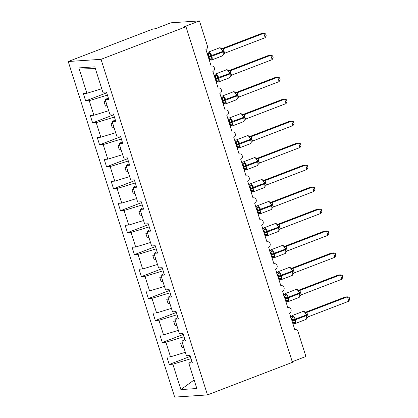 <?xml version="1.0" encoding="UTF-8"?>
<svg xmlns="http://www.w3.org/2000/svg" width="418" height="418" viewBox="0 0 418 418"><rect width="100%" height="100%" fill="white"/><g stroke="black" fill="none" stroke-linecap="round" stroke-linejoin="round"><path stroke-width="0.63" d="M68.223 61.514L153.176 28.926L155.277 28.785L170.863 22.807L199.459 20.9L183.873 26.883L185.979 26.742L101.025 59.33L68.223 61.514L174.677 397.1L207.48 394.916L101.025 59.33M190.315 356.371L169.259 364.449L166.918 357.071L170.513 356.831L185.352 352.301M191.93 361.46L188.79 363.148L196.841 388.521L180.9 389.581L172.853 364.209L169.259 364.449M172.853 364.209L191.042 358.654M199.459 20.9L207.401 45.938A2.785 2.482 86.2 0 1 205.902 49.47L211.194 66.159A2.785 2.482 -93.8 0 1 211.848 66.018A2.785 2.482 -93.8 0 1 214.46 68.259A2.785 2.482 -93.8 0 1 212.866 71.431L218.165 88.125A2.785 2.482 -93.8 0 1 218.813 87.979A2.785 2.482 -93.8 0 1 221.43 90.225A2.785 2.482 -93.8 0 1 219.837 93.392L225.13 110.086A2.785 2.482 -93.8 0 1 225.783 109.939A2.785 2.482 -93.8 0 1 228.395 112.186A2.785 2.482 -93.8 0 1 226.802 115.358L232.094 132.046A2.785 2.482 -93.8 0 1 232.748 131.905A2.785 2.482 -93.8 0 1 235.36 134.147A2.785 2.482 -93.8 0 1 233.766 137.318L239.065 154.012A2.785 2.482 -93.8 0 1 239.713 153.866A2.785 2.482 -93.8 0 1 242.33 156.107A2.785 2.482 -93.8 0 1 240.737 159.279L246.03 175.973A2.785 2.482 -93.8 0 1 246.683 175.826A2.785 2.482 -93.8 0 1 249.295 178.073A2.785 2.482 -93.8 0 1 247.702 181.245L253 197.933A2.785 2.482 -93.8 0 1 253.648 197.792A2.785 2.482 -93.8 0 1 256.26 200.034A2.785 2.482 -93.8 0 1 254.672 203.205L259.965 219.899A2.785 2.482 -93.8 0 1 260.618 219.753A2.785 2.482 -93.8 0 1 263.23 221.995A2.785 2.482 -93.8 0 1 261.637 225.166L266.93 241.86A2.785 2.482 -93.8 0 1 267.583 241.714A2.785 2.482 -93.8 0 1 270.195 243.96A2.785 2.482 -93.8 0 1 268.602 247.132L273.9 263.821A2.785 2.482 -93.8 0 1 274.548 263.68A2.785 2.482 -93.8 0 1 277.165 265.921A2.785 2.482 -93.8 0 1 275.572 269.093L280.865 285.781A2.785 2.482 -93.8 0 1 281.518 285.64A2.785 2.482 -93.8 0 1 284.13 287.882A2.785 2.482 -93.8 0 1 282.537 291.053L287.83 307.747A2.785 2.482 -93.8 0 1 288.483 307.601A2.785 2.482 -93.8 0 1 291.095 309.848A2.785 2.482 -93.8 0 1 289.502 313.019L294.8 329.708A2.785 2.482 -93.8 0 1 295.448 329.567A2.785 2.482 -93.8 0 1 297.971 331.448L305.913 356.486L292.239 361.732M183.345 334.41L162.288 342.488L159.948 335.105L163.548 334.87L178.387 330.335M170.513 356.831L165.889 342.248L162.288 342.488M165.889 342.248L184.072 336.694M176.38 312.445L155.324 320.522L152.983 313.145L156.578 312.904L171.417 308.374M163.548 334.87L158.918 320.287L155.324 320.522M158.918 320.287L177.107 314.733M169.415 290.484L148.359 298.562L146.018 291.184L149.613 290.944L164.452 286.414M156.578 312.904L151.953 298.321L148.359 298.562M151.953 298.321L170.136 292.772M162.445 268.523L141.388 276.601L139.048 269.223L142.642 268.983L157.481 264.453M149.613 290.944L144.983 276.361L141.388 276.601M144.983 276.361L163.172 270.807M155.48 246.557L134.424 254.64L132.083 247.257L135.678 247.017L150.517 242.487M142.642 268.983L138.018 254.4L134.424 254.64M138.018 254.4L156.207 248.846M148.515 224.597L127.459 232.674L125.118 225.297L128.713 225.056L143.552 220.526M135.678 247.017L131.053 232.434L127.459 232.674M131.053 232.434L149.236 226.885M141.545 202.636L120.488 210.714L118.148 203.336L121.742 203.096L136.581 198.566M128.713 225.056L124.083 210.473L120.488 210.714M124.083 210.473L142.272 204.919M134.58 180.675L113.524 188.753L111.183 181.37L114.778 181.13L129.617 176.6M121.742 203.096L117.118 188.513L113.524 188.753M117.118 188.513L135.307 182.959M127.61 158.709L106.553 166.787L104.213 159.41L107.813 159.169L122.652 154.639M114.778 181.13L110.153 166.547L106.553 166.787M110.153 166.547L128.336 160.998M120.645 136.749L99.588 144.827L97.248 137.449L100.842 137.209L115.681 132.678M107.813 159.169L103.183 144.586L99.588 144.827M103.183 144.586L121.372 139.032M113.68 114.788L92.624 122.866L90.283 115.483L93.878 115.248L108.717 110.713M100.842 137.209L96.218 122.626L92.624 122.866M96.218 122.626L114.401 117.071M188.79 363.148L192.39 362.908L190.049 355.53L186.449 355.77L181.825 341.187L184.96 339.5M181.825 341.187L185.42 340.947L183.079 333.569L179.484 333.804L174.86 319.221L177.995 317.534M174.86 319.221L178.455 318.986L176.114 311.603L172.519 311.844L167.89 297.261L171.03 295.573M167.89 297.261L171.49 297.02L169.149 289.643L165.549 289.883L160.925 275.3L164.06 273.612M160.925 275.3L164.52 275.06L162.179 267.682L158.584 267.917L153.96 253.334L157.095 251.646M153.96 253.334L157.555 253.099L155.214 245.716L151.619 245.956L146.99 231.373L150.125 229.686M146.99 231.373L150.584 231.133L148.244 223.755L144.649 223.996L140.025 209.413L143.16 207.725M140.025 209.413L143.62 209.172L141.279 201.795L137.684 202.035L133.06 187.452L136.195 185.759M133.06 187.452L136.655 187.212L134.314 179.829L130.719 180.069L126.09 165.486L129.225 163.799M126.09 165.486L129.684 165.246L127.344 157.868L123.749 158.108L119.125 143.526L122.26 141.838M119.125 143.526L122.72 143.285L120.379 135.907L116.784 136.148L112.155 121.565L115.295 119.872M112.155 121.565L115.755 121.324L113.414 113.942L109.814 114.182L105.19 99.599L108.784 99.359L106.444 91.981L102.849 92.221L94.802 66.849L78.861 67.909L86.913 93.282L101.746 88.752M86.913 93.282L83.313 93.522L85.653 100.9L106.71 92.822M93.878 115.248L89.253 100.665L85.653 100.9M89.253 100.665L107.436 95.111M182.342 342.812L180.696 343.314L182.091 347.708L183.737 347.206M175.372 320.852L173.731 321.353L175.126 325.742L176.767 325.241M168.407 298.886L166.766 299.387L168.156 303.781L169.802 303.28M161.442 276.925L159.796 277.427L161.191 281.821L162.832 281.319M154.472 254.964L152.831 255.466L154.226 259.855L155.867 259.353M147.507 232.998L145.866 233.5L147.256 237.894L148.902 237.393M140.542 211.038L138.896 211.539L140.291 215.934L141.932 215.432M133.572 189.077L131.931 189.579L133.321 193.968L134.967 193.466M126.607 167.111L124.961 167.618L126.356 172.007L128.002 171.505M119.642 145.15L117.996 145.652L119.391 150.046L121.032 149.545M112.672 123.19L111.031 123.691L112.421 128.086L114.067 127.584M108.325 97.911L105.19 99.599M105.707 101.229L104.061 101.731L105.456 106.12L107.097 105.618M95.314 68.468L78.861 67.909M207.48 394.916L292.433 362.322L185.979 26.742M180.9 389.581L194.124 379.962M107.065 105.503L105.456 106.12M114.03 127.469L112.421 128.086M120.995 149.43L119.391 150.046M127.965 171.39L126.356 172.007M134.93 193.356L133.321 193.968M141.895 215.317L140.291 215.934M148.865 237.278L147.256 237.894M155.83 259.238L154.226 259.855M162.795 281.204L161.191 281.821M169.765 303.165L168.156 303.781M176.73 325.126L175.126 325.742M183.701 347.092L182.091 347.708M207.579 53.389L210.212 53.217L210.902 56.508L212.01 58.886L210.311 59.826L209.522 59.591L209.381 59.058L209.522 59.591A2.043 2.006 110.9 0 0 209.01 59.236M223.332 52.187L223.212 51.78L223.343 52.245L223.212 51.785L222.752 52.036A3.992 1.745 -111 0 1 222.371 55.881L223.703 54.063L223.222 54.58L223.212 51.785L221.284 48.378L221.425 48.911L223.222 48.854L224.618 53.248L265.2 37.677L263.805 33.288L223.222 48.854M265.2 37.677L266.177 35.624L265.618 33.868L263.805 33.288L261.705 33.424L221.796 48.734M222.057 48.838L223.29 48.822A2.043 2.006 110.9 0 1 221.948 48.801A2.043 2.006 110.9 0 1 221.942 48.801A2.043 2.006 110.9 0 1 221.425 48.504M207.605 54.847L208.221 54.612L207.568 54.716M209 59.241L209.684 58.98L208.221 54.612M212.01 58.886L209.935 58.912M208.289 54.586L210.212 53.217M223.703 54.063L224.618 53.248M214.549 75.355L217.177 75.177L217.867 78.469L218.975 80.846L217.282 81.787L216.487 81.557L216.346 81.019L216.487 81.557A2.043 2.006 110.9 0 0 215.975 81.197L216.649 80.94L215.254 76.546L214.533 76.677M230.297 74.148L230.182 73.746L230.313 74.211L230.182 73.746L229.717 73.996A3.992 1.745 -111 0 1 229.336 77.847L230.673 76.029L230.193 76.541L230.182 73.746L228.249 70.339L228.39 70.877L230.193 70.814L231.588 75.209L272.165 59.643L270.77 55.249L230.193 70.814M272.165 59.643L273.142 57.585L272.583 55.834L270.77 55.249L268.67 55.39L228.766 70.699M229.022 70.799L230.255 70.788A2.043 2.006 110.9 0 1 228.912 70.762L228.912 70.762A2.043 2.006 110.9 0 1 228.395 70.464M214.575 76.807L215.186 76.572M218.975 80.846L216.9 80.873M215.254 76.546L217.177 75.177M230.673 76.029L231.588 75.209M221.514 97.316L224.142 97.143L224.837 100.43L225.939 102.807L224.247 103.748L223.458 103.518L223.311 102.985L223.458 103.518A2.043 2.006 110.9 0 0 222.94 103.162M237.262 96.109L237.147 95.706L237.278 96.171L237.147 95.706L236.682 95.962A3.992 1.745 -111 0 1 236.306 99.808L237.638 97.99L237.158 98.507L237.147 95.706L235.214 92.305L235.36 92.838L237.158 92.775L238.553 97.175L279.13 81.604L277.74 77.21L237.158 92.775M279.13 81.604L280.107 79.551L279.553 77.795L277.74 77.21L275.634 77.351L235.731 92.66M235.987 92.765L237.231 92.754M221.54 98.773L222.151 98.538L221.498 98.643M222.935 103.162L223.614 102.901L222.151 98.538M225.939 102.807L223.87 102.838M222.224 98.507L224.142 97.143M237.638 97.99L238.553 97.175M228.484 119.276L231.112 119.104L231.802 122.396L232.91 124.768L231.217 125.713L230.422 125.478L230.281 124.945L230.422 125.478A2.043 2.006 110.9 0 0 229.91 125.123L230.584 124.867L229.189 120.468L228.468 120.603M244.232 118.075L244.112 117.667L244.248 118.132L244.117 117.672L243.652 117.923A3.992 1.745 -111 0 1 243.271 121.769L244.608 119.95L244.122 120.468L244.117 117.672L242.184 114.266L242.325 114.798L244.122 114.741L245.518 119.135L286.1 103.565L284.705 99.171L244.122 114.741M286.1 103.565L287.077 101.511L286.518 99.756L284.705 99.171L282.605 99.312L242.696 114.621M242.957 114.725L244.19 114.71A2.043 2.006 110.9 0 1 242.848 114.689A2.043 2.006 110.9 0 1 242.842 114.684A2.043 2.006 110.9 0 1 242.325 114.391M228.51 120.734L229.121 120.499M232.91 124.768L230.835 124.799M229.189 120.468L231.112 119.104M244.608 119.95L245.518 119.135M235.449 141.242L238.077 141.065L238.767 144.356L239.875 146.734L238.182 147.674L237.387 147.444L237.246 146.906L237.387 147.444A2.043 2.006 110.9 0 0 236.875 147.084L237.549 146.828L236.154 142.434L235.433 142.564M251.197 140.035L251.082 139.633L251.213 140.093L251.082 139.633L250.617 139.884A3.992 1.745 -111 0 1 250.241 143.735L251.573 141.911L251.093 142.428L251.082 139.633L249.149 136.226L249.295 136.764L251.093 136.702L252.488 141.096L293.065 125.525L291.67 121.136L251.093 136.702M293.065 125.525L294.042 123.472L293.483 121.716L291.67 121.136L289.57 121.277L249.666 136.587M249.922 136.686L251.155 136.676A2.043 2.006 110.9 0 1 249.812 136.649L249.812 136.649A2.043 2.006 110.9 0 1 249.295 136.352M235.475 142.695L236.086 142.46M239.875 146.734L237.8 146.76M236.154 142.434L238.077 141.065M251.573 141.911L252.488 141.096M242.414 163.203L245.042 163.025L245.737 166.317L246.839 168.694L245.147 169.635L244.358 169.405L244.211 168.872L244.358 169.405A2.043 2.006 110.9 0 0 243.84 169.05M258.162 161.996L258.047 161.594L258.178 162.059L258.047 161.594L257.582 161.85A3.992 1.745 -111 0 1 257.206 165.695L258.538 163.877L258.058 164.394L258.047 161.594L256.114 158.192L256.26 158.725L258.058 158.662L259.453 163.062L300.03 147.491L298.64 143.097L258.058 158.662M300.03 147.491L301.007 145.438L300.453 143.682L298.64 143.097L296.534 143.238L256.631 158.547M256.887 158.647L258.131 158.641M242.44 164.655L243.051 164.426L242.398 164.53M243.835 169.05L244.52 168.788L243.051 164.426M246.839 168.694L244.77 168.726M243.124 164.394L245.042 163.025M258.538 163.877L259.453 163.062M249.384 185.164L252.012 184.991L252.702 188.283L253.81 190.655L252.117 191.596L251.322 191.366L251.181 190.833L251.322 191.366A2.043 2.006 110.9 0 0 250.81 191.01L251.484 190.754L250.089 186.355L249.368 186.491M265.132 183.962L265.017 183.554L265.148 184.019L265.017 183.554L264.552 183.81A3.992 1.745 -111 0 1 264.171 187.656L265.508 185.838L265.022 186.355L265.017 183.554L263.084 180.153L263.225 180.686L265.028 180.628L266.418 185.022L307 169.452L305.605 165.058L265.028 180.628M307 169.452L307.977 167.399L307.418 165.643L305.605 165.058L303.505 165.199L263.596 180.508M263.857 180.613L265.09 180.597A2.043 2.006 110.9 0 1 263.748 180.576A2.043 2.006 110.9 0 1 263.742 180.571A2.043 2.006 110.9 0 1 263.225 180.278M249.41 186.621L250.021 186.386M253.81 190.655L251.735 190.686M250.089 186.355L252.012 184.991M265.508 185.838L266.418 185.022M256.349 207.129L258.977 206.952L259.667 210.244L260.775 212.621L259.082 213.561L258.293 213.332L258.146 212.793L258.293 213.332A2.043 2.006 110.9 0 0 257.775 212.971L258.449 212.715L257.054 208.321L256.333 208.451M272.097 205.922L271.982 205.52L272.113 205.98L271.982 205.52L271.517 205.771A3.992 1.745 -111 0 1 271.141 209.622L272.473 207.798L271.993 208.316L271.982 205.52L270.049 202.113L270.195 202.652L271.993 202.589L273.388 206.983L313.965 191.413L312.575 187.024L271.993 202.589M313.965 191.413L314.942 189.359L314.388 187.604L312.575 187.024L310.469 187.165L270.566 202.474M270.822 202.573L272.055 202.563A2.043 2.006 110.9 0 1 270.712 202.537L270.712 202.537A2.043 2.006 110.9 0 1 270.195 202.239M256.375 208.582L256.986 208.347M260.775 212.621L258.7 212.647M257.054 208.321L258.977 206.952M272.473 207.798L273.388 206.983M263.314 229.09L265.942 228.912L266.637 232.204L267.745 234.582L266.047 235.522L265.258 235.292L265.111 234.759L265.258 235.292A2.043 2.006 110.9 0 0 264.74 234.932M279.083 227.946L278.947 227.481L278.482 227.737A3.992 1.745 -111 0 1 278.106 231.582L279.438 229.764L279.052 230.501L278.733 226.796L277.019 224.074L277.16 224.612L278.958 224.55L280.353 228.949L320.935 213.379L319.54 208.984L278.958 224.55M320.935 213.379L321.912 211.325L321.353 209.57L319.54 208.984L317.434 209.125L277.531 224.435M277.792 224.534L279.031 224.523M263.34 230.543L263.951 230.308L263.298 230.412M264.735 234.937L265.42 234.676L263.951 230.308M267.745 234.582L265.67 234.613M264.024 230.281L265.942 228.912M279.438 229.764L280.353 228.949M270.284 251.051L272.912 250.878L273.435 253.642L274.71 256.542L273.017 257.483L272.222 257.253L272.081 256.72L272.222 257.253A2.043 2.006 110.9 0 0 271.71 256.898L272.384 256.642L270.989 252.242L270.268 252.378M286.032 249.844L285.917 249.441L286.048 249.907L285.917 249.441L285.452 249.698A3.992 1.745 -111 0 1 285.071 253.543L286.408 251.725L285.922 252.242L285.917 249.441L283.984 246.04L284.125 246.573L285.928 246.516L287.323 250.91L327.9 235.339L326.505 230.945L285.928 246.516M327.9 235.339L328.877 233.286L328.318 231.53L326.505 230.945L324.405 231.086L284.501 246.395M284.757 246.5L285.99 246.484A2.043 2.006 110.9 0 1 284.648 246.463A2.043 2.006 110.9 0 1 284.642 246.458A2.043 2.006 110.9 0 1 284.13 246.165M270.31 252.509L270.921 252.273M274.71 256.542L272.635 256.574M270.989 252.242L272.912 250.878M286.408 251.725L287.323 250.91M277.249 273.017L279.877 272.839L280.572 276.131L281.675 278.508L279.982 279.449L279.193 279.219L279.046 278.681L279.193 279.219A2.043 2.006 110.9 0 0 278.675 278.858L279.349 278.602L277.96 274.208L277.233 274.339M292.997 271.81L292.882 271.407L293.013 271.867L292.882 271.407L292.417 271.658A3.992 1.745 -111 0 1 292.041 275.509L293.373 273.685L292.893 274.203L292.882 271.407L290.949 268.001L291.095 268.534L292.893 268.476L294.288 272.87L334.865 257.3L333.475 252.911L292.893 268.476M334.865 257.3L335.842 255.246L335.288 253.491L333.475 252.911L331.37 253.047L291.466 268.356M291.722 268.46L292.955 268.45A2.043 2.006 110.9 0 1 291.612 268.424L291.612 268.424A2.043 2.006 110.9 0 1 291.095 268.126M277.275 274.469L277.886 274.234M281.675 278.508L279.605 278.534M277.96 274.208L279.877 272.839M293.373 273.685L294.288 272.87M284.219 294.977L286.847 294.8L287.537 298.091L288.645 300.469L286.952 301.409L286.158 301.179L286.016 300.641L286.158 301.179A2.043 2.006 110.9 0 0 285.646 300.819M299.967 293.77L299.847 293.368L299.983 293.833L299.847 293.368L299.387 293.619A3.992 1.745 -111 0 1 299.006 297.47L300.338 295.651L299.858 296.163L299.685 292.84L297.919 289.961L298.06 290.5L299.858 290.437L301.253 294.831L341.835 279.266L340.44 274.872L299.858 290.437M341.835 279.266L342.812 277.207L342.253 275.457L340.44 274.872L338.34 275.013L298.431 290.322M298.692 290.421L299.931 290.411M284.24 296.43L284.857 296.195L284.203 296.299M285.635 300.824L286.32 300.563L284.857 296.195M288.645 300.469L286.57 300.5M284.924 296.169L286.847 294.8M300.343 295.651L301.253 294.831M291.184 316.938L293.812 316.766L294.502 320.052L295.61 322.43L293.917 323.37L293.123 323.14L292.981 322.607L293.123 323.14A2.043 2.006 110.9 0 0 292.61 322.785L293.284 322.524L291.889 318.129L291.168 318.265M306.932 315.731L306.817 315.329L306.948 315.794L306.817 315.329L306.352 315.585A3.992 1.745 -111 0 1 305.976 319.43L307.308 317.612L306.828 318.129L306.817 315.329L304.884 311.927L305.03 312.46L306.828 312.403L308.223 316.797L348.8 301.226L347.405 296.832L306.828 312.403M348.8 301.226L349.777 299.173L349.218 297.417L347.405 296.832L345.305 296.973L305.401 312.283M305.657 312.387L306.89 312.371A2.043 2.006 110.9 0 1 305.548 312.345L305.548 312.345A2.043 2.006 110.9 0 1 305.03 312.053M291.21 318.396L291.821 318.161M295.61 322.43L293.535 322.461M291.889 318.129L293.812 316.766M307.308 317.612L308.223 316.797M208.838 57.135L211.837 56.221A3.992 1.745 69 0 1 211.461 60.072A3.992 1.745 69 0 1 211.231 60.119M224.236 51.226L223.212 51.78L223.045 51.257L222.585 51.508A3.992 1.745 -111 0 0 219.575 47.851A3.992 1.745 -111 0 0 219.345 47.903L208.436 52.088A3.992 1.745 69 0 1 208.666 52.036A3.992 1.745 69 0 1 211.67 55.693L211.837 56.221L222.752 52.036L222.585 51.508L208.671 56.608M211.1 59.487A2.043 1.463 79.6 0 0 209.873 58.928M208.19 54.617A2.043 1.463 79.6 0 0 209.063 53.065M207.271 53.781A2.043 2.006 110.9 0 0 207.485 53.17M223.045 51.257L224.069 50.698M215.808 79.096L218.807 78.187A3.992 1.745 69 0 1 218.426 82.032A3.992 1.745 69 0 1 218.196 82.085M231.201 73.187L230.182 73.746L230.015 73.218L229.55 73.469A3.992 1.745 -111 0 0 226.54 69.816A3.992 1.745 -111 0 0 226.31 69.863L215.401 74.049A3.992 1.745 69 0 1 215.631 74.002A3.992 1.745 69 0 1 218.64 77.659L218.807 78.187L229.717 73.996L229.55 73.469L215.641 78.568M218.065 81.453A2.043 1.463 79.6 0 0 216.837 80.888M215.16 76.578A2.043 1.463 79.6 0 0 216.028 75.026M214.235 75.747A2.043 2.006 110.9 0 0 214.45 75.136M230.015 73.218L231.034 72.659M222.773 101.057L225.772 100.148A3.992 1.745 69 0 1 225.396 103.993A3.992 1.745 69 0 1 225.161 104.045M238.171 95.152L237.147 95.706L236.98 95.179L236.515 95.435A3.992 1.745 -111 0 0 233.51 91.777A3.992 1.745 -111 0 0 233.281 91.824L222.366 96.015A3.992 1.745 69 0 1 222.601 95.962A3.992 1.745 69 0 1 225.605 99.62L225.772 100.148L236.682 95.962L236.515 95.435L222.606 100.529M225.036 103.413A2.043 1.463 79.6 0 0 223.808 102.849M222.125 98.543A2.043 1.463 79.6 0 0 222.998 96.992M221.206 97.707A2.043 2.006 110.9 0 0 221.42 97.096M236.98 95.179L238.004 94.625M235.36 92.43A2.043 2.006 110.9 0 0 235.877 92.723A2.043 2.006 110.9 0 0 235.883 92.723A2.043 2.006 110.9 0 0 237.22 92.749M229.738 123.017L232.737 122.108A3.992 1.745 69 0 1 232.361 125.959A3.992 1.745 69 0 1 232.131 126.006M245.136 117.113L244.112 117.667L243.95 117.144L243.485 117.395A3.992 1.745 -111 0 0 240.475 113.738A3.992 1.745 -111 0 0 240.245 113.79L229.336 117.975A3.992 1.745 69 0 1 229.566 117.923A3.992 1.745 69 0 1 232.57 121.581L232.737 122.108L243.652 117.923L243.485 117.395L229.571 122.495M232 125.374A2.043 1.463 79.6 0 0 230.773 124.815M229.09 120.504A2.043 1.463 79.6 0 0 229.963 118.952M228.171 119.668A2.043 2.006 110.9 0 0 228.385 119.057M243.945 117.139L244.969 116.585M236.708 144.983L239.707 144.069A3.992 1.745 69 0 1 239.326 147.92A3.992 1.745 69 0 1 239.096 147.967M252.101 139.074L251.082 139.628L250.915 139.105L250.45 139.356A3.992 1.745 -111 0 0 247.446 135.698A3.992 1.745 -111 0 0 247.21 135.751L236.301 139.936A3.992 1.745 69 0 1 236.531 139.889A3.992 1.745 69 0 1 239.54 143.546L239.707 144.069L250.617 139.884L250.45 139.356L236.541 144.456M238.965 147.34A2.043 1.463 79.6 0 0 237.737 146.775M236.06 142.465A2.043 1.463 79.6 0 0 236.933 140.913M235.135 141.634A2.043 2.006 110.9 0 0 235.355 141.023M250.915 139.105L251.934 138.546M243.673 166.944L246.672 166.035A3.992 1.745 69 0 1 246.296 169.88A3.992 1.745 69 0 1 246.061 169.933M259.071 161.04L258.047 161.594L257.88 161.066L257.415 161.322A3.992 1.745 -111 0 0 254.41 157.664A3.992 1.745 -111 0 0 254.181 157.711L243.266 161.902A3.992 1.745 69 0 1 243.501 161.85A3.992 1.745 69 0 1 246.505 165.507L246.672 166.035L257.582 161.85L257.415 161.322L243.506 166.416M245.936 169.3A2.043 1.463 79.6 0 0 244.708 168.736M243.025 164.426A2.043 1.463 79.6 0 0 243.898 162.879M242.106 163.595A2.043 2.006 110.9 0 0 242.32 162.983M257.88 161.066L258.904 160.512M256.26 158.317A2.043 2.006 110.9 0 0 256.777 158.61A2.043 2.006 110.9 0 0 256.783 158.61A2.043 2.006 110.9 0 0 258.12 158.636M250.638 188.905L253.642 187.995A3.992 1.745 69 0 1 253.261 191.841A3.992 1.745 69 0 1 253.031 191.893M266.036 183L265.012 183.554L264.85 183.032L264.385 183.283A3.992 1.745 -111 0 0 261.375 179.625A3.992 1.745 -111 0 0 261.145 179.677L250.236 183.863A3.992 1.745 69 0 1 250.466 183.81A3.992 1.745 69 0 1 253.475 187.468L253.642 187.995L264.552 183.81L264.385 183.283L250.471 188.377M252.9 191.261A2.043 1.463 79.6 0 0 251.673 190.702M249.995 186.391A2.043 1.463 79.6 0 0 250.863 184.84M249.071 185.555A2.043 2.006 110.9 0 0 249.285 184.944M264.85 183.027L265.869 182.473M257.608 210.871L260.607 209.956A3.992 1.745 69 0 1 260.226 213.807A3.992 1.745 69 0 1 259.996 213.854M273.001 204.961L271.982 205.515L271.815 204.992L271.35 205.243A3.992 1.745 -111 0 0 268.346 201.586A3.992 1.745 -111 0 0 268.11 201.638L257.201 205.823A3.992 1.745 69 0 1 257.431 205.776A3.992 1.745 69 0 1 260.44 209.428L260.607 209.956L271.517 205.771L271.35 205.243L257.441 210.343M259.871 213.227A2.043 1.463 79.6 0 0 258.643 212.663M256.96 208.352A2.043 1.463 79.6 0 0 257.833 206.8M256.035 207.521A2.043 2.006 110.9 0 0 256.255 206.905M271.815 204.992L272.834 204.433M264.573 232.831L267.572 231.922A3.992 1.745 69 0 1 267.196 235.768A3.992 1.745 69 0 1 266.961 235.82M279.078 227.946L278.78 226.953L278.315 227.209A3.992 1.745 -111 0 0 275.31 223.552A3.992 1.745 -111 0 0 275.081 223.599L264.166 227.784A3.992 1.745 69 0 1 264.401 227.737A3.992 1.745 69 0 1 267.405 231.394L267.572 231.922L278.482 227.737L278.315 227.209L264.406 232.303M266.836 235.188A2.043 1.463 79.6 0 0 265.608 234.623M263.925 230.313A2.043 1.463 79.6 0 0 264.798 228.766M263.006 229.482A2.043 2.006 110.9 0 0 263.22 228.871M279.067 227.883L278.947 227.481L279.971 226.922M278.78 226.953L279.804 226.399M277.16 224.205A2.043 2.006 110.9 0 0 277.677 224.497A2.043 2.006 110.9 0 0 277.683 224.497A2.043 2.006 110.9 0 0 279.025 224.523M271.543 254.792L274.542 253.883A3.992 1.745 69 0 1 274.161 257.728A3.992 1.745 69 0 1 273.931 257.781M286.936 248.888L285.917 249.441L285.75 248.919L285.285 249.17A3.992 1.745 -111 0 0 282.275 245.512A3.992 1.745 -111 0 0 282.045 245.565L271.136 249.75A3.992 1.745 69 0 1 271.366 249.698A3.992 1.745 69 0 1 274.375 253.355L274.542 253.883L285.452 249.698L285.285 249.17L271.376 254.264M273.8 257.148A2.043 1.463 79.6 0 0 272.573 256.584M270.895 252.279A2.043 1.463 79.6 0 0 271.763 250.727M269.971 251.443A2.043 2.006 110.9 0 0 270.185 250.831M285.75 248.914L286.769 248.36M278.508 276.758L281.507 275.843A3.992 1.745 69 0 1 281.131 279.694A3.992 1.745 69 0 1 280.896 279.741M293.906 270.848L292.882 271.402L292.715 270.88L292.25 271.13A3.992 1.745 -111 0 0 289.246 267.473A3.992 1.745 -111 0 0 289.01 267.525L278.101 271.71A3.992 1.745 69 0 1 278.336 271.658A3.992 1.745 69 0 1 281.34 275.316L281.507 275.843L292.417 271.658L292.25 271.13L278.341 276.23M280.771 279.109A2.043 1.463 79.6 0 0 279.543 278.55M277.86 274.239A2.043 1.463 79.6 0 0 278.733 272.688M276.941 273.403A2.043 2.006 110.9 0 0 277.155 272.792M292.715 270.88L293.739 270.321M285.473 298.718L288.472 297.809A3.992 1.745 69 0 1 288.096 301.655A3.992 1.745 69 0 1 287.866 301.707M300.871 292.809L299.847 293.368L299.68 292.84L299.22 293.096A3.992 1.745 -111 0 0 296.21 289.439A3.992 1.745 -111 0 0 295.981 289.486L285.071 293.671A3.992 1.745 69 0 1 285.301 293.624A3.992 1.745 69 0 1 288.305 297.282L288.472 297.809L299.387 293.619L299.22 293.096L285.306 298.191M287.736 301.075A2.043 1.463 79.6 0 0 286.508 300.511M284.825 296.2A2.043 1.463 79.6 0 0 285.698 294.653M283.906 295.369A2.043 2.006 110.9 0 0 284.12 294.758M299.68 292.84L300.704 292.286M298.06 290.092A2.043 2.006 110.9 0 0 298.577 290.385A2.043 2.006 110.9 0 0 298.583 290.385A2.043 2.006 110.9 0 0 299.925 290.411M292.443 320.679L295.442 319.77A3.992 1.745 69 0 1 295.061 323.616A3.992 1.745 69 0 1 294.831 323.668M307.836 314.775L306.817 315.329L306.65 314.801L306.185 315.057A3.992 1.745 -111 0 0 303.181 311.4A3.992 1.745 -111 0 0 302.945 311.452L292.036 315.637A3.992 1.745 69 0 1 292.266 315.585A3.992 1.745 69 0 1 295.275 319.242L295.442 319.77L306.352 315.585L306.185 315.057L292.276 320.151M294.7 323.036A2.043 1.463 79.6 0 0 293.473 322.471M291.795 318.166A2.043 1.463 79.6 0 0 292.663 316.614M290.871 317.33A2.043 2.006 110.9 0 0 291.09 316.719M306.65 314.801L307.669 314.247M288.483 307.601L287.798 307.648M295.448 329.567L294.768 329.609M281.518 285.64L280.833 285.687M274.548 263.68L273.868 263.721M267.583 241.714L266.898 241.761M260.618 219.753L259.933 219.8M253.648 197.792L252.968 197.834M246.683 175.826L245.998 175.874M239.713 153.866L239.033 153.913M232.748 131.905L232.068 131.952M225.783 109.939L225.098 109.986M218.813 87.979L218.133 88.026M211.848 66.018L211.163 66.065M208.859 59.173L211.461 60.072L222.371 55.881M221.942 48.801L221.368 48.446C220.328 47.762 219.654 47.584 219.345 47.903M207.098 53.906L208.436 52.088M222.266 48.89L221.948 48.801M215.829 81.134L218.426 82.032L229.336 77.847M229.231 70.856L228.332 70.407C227.298 69.722 226.624 69.545 226.31 69.863M214.068 75.872L215.401 74.049M222.794 103.1L225.396 103.993L236.306 99.808M236.201 92.817L235.297 92.368C234.263 91.688 233.589 91.505 233.281 91.824M221.033 97.833L222.366 96.015M229.764 125.06L232.361 125.959L243.271 121.769M242.842 114.684L242.268 114.333C241.233 113.649 240.559 113.466 240.245 113.79M227.998 119.794L229.336 117.975M243.166 114.778L242.848 114.689M236.729 147.021L239.326 147.92L250.241 143.735M250.136 136.743L249.232 136.294C248.198 135.61 247.524 135.432 247.21 135.751M234.968 141.759L236.301 139.936M243.694 168.982L246.296 169.88L257.206 165.695M257.101 158.704L256.203 158.255C255.163 157.576 254.489 157.393 254.181 157.711M241.933 163.72L243.266 161.902M250.664 190.948L253.261 191.841L264.171 187.656M263.742 180.571L263.168 180.221C262.133 179.536 261.459 179.353 261.145 179.677M248.898 185.681L250.236 183.863M264.066 180.665L263.748 180.576M257.629 212.908L260.226 213.807L271.141 209.622M271.036 202.631L270.132 202.181C269.098 201.497 268.424 201.319 268.11 201.638M255.868 207.641L257.201 205.823M264.594 234.869L267.196 235.768L278.106 231.582M278.001 224.591L277.103 224.142C276.063 223.463 275.389 223.28 275.081 223.599M262.833 229.607L264.166 227.784M271.564 256.835L274.161 257.728L285.071 253.543M284.642 246.458L284.068 246.108C283.033 245.423 282.359 245.241 282.045 245.565M269.798 251.568L271.136 249.75M284.966 246.552L284.648 246.463M278.529 278.796L281.131 279.694L292.041 275.509M291.936 268.513L291.032 268.069C289.998 267.384 289.324 267.206 289.01 267.525M276.768 273.529L278.101 271.71M285.499 300.756L288.096 301.655L299.006 297.47M298.901 290.479L298.003 290.029C296.968 289.35 296.294 289.167 295.981 289.486M283.733 295.495L285.071 293.671M292.464 322.722L295.061 323.616L305.976 319.43M305.866 312.439L304.968 311.99C303.933 311.311 303.259 311.128 302.945 311.452M290.703 317.455L292.036 315.637"/></g></svg>
